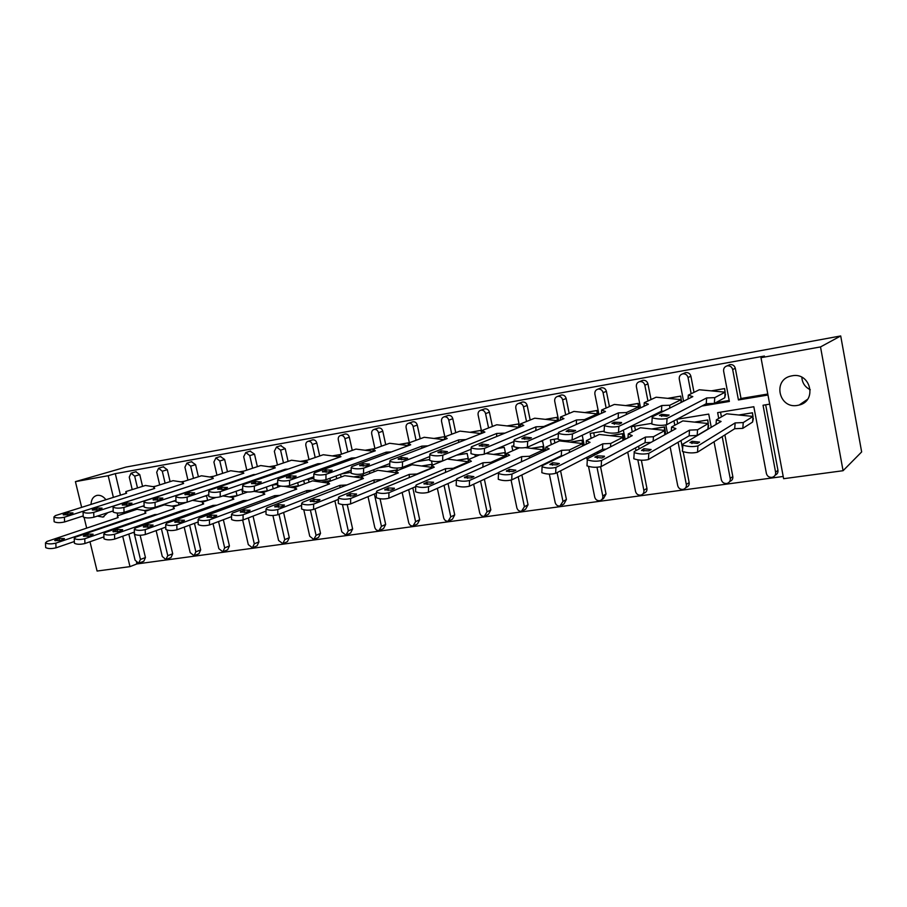 <?xml version="1.0" encoding="UTF-8"?>
<svg xmlns="http://www.w3.org/2000/svg" width="907" height="907" viewBox="0 0 907 907"><rect width="100%" height="100%" fill="white"/><g stroke="black" fill="none" stroke-linecap="round" stroke-linejoin="round"><path stroke-width="1.36" d="M97.344 516.094L102.865 517.081L107.797 512.67M105.926 499.723C103.375 496.412 100.462 494.95 97.196 495.358L96.913 495.415C93.183 496.514 91.233 499.508 91.04 504.405M797.525 405.395L799.158 405.044C817.513 400.894 810.507 371.836 792.06 375.815L790.983 376.031C772.345 379.863 778.909 409.136 797.525 405.395M136.56 562.589L136.889 563.939L783.206 476.458M136.889 563.939L129.984 566.626L97.083 571.047L89.986 541.751M81.653 507.353L75.417 481.64L125.96 467.071L840.71 335.953L861.65 451.935L843.068 470.71L783.625 478.703L760.996 357.687L820.518 346.928L843.068 470.71M725.158 392.289L724.648 388.57L711.258 390.872M680.703 396.11L681.576 401.688L680.703 396.11L667.711 398.343M639.208 408.513L638.199 403.4L625.569 405.576M597.951 414.873L597.067 410.463L584.788 412.572M558.009 421.131L557.227 417.299L545.288 419.351M519.326 427.276L518.634 423.92L507.024 425.916M518.634 423.92L518.951 427.254L496.753 424.759L481.946 430.53L481.855 433.297L481.22 430.337L469.928 432.276M434.124 438.478L444.793 436.63L433.943 438.455M409.329 442.684L399.023 444.441M374.659 448.625L365.136 450.257M340.578 454.475L332.223 455.915M307.496 460.155L300.24 461.402M275.377 465.665L269.152 466.731M244.164 471.016L238.926 471.923M213.825 476.232L209.528 476.969M184.325 481.288L180.912 481.878M155.63 486.209L153.056 486.651L145.426 485.472L125.858 491.583L126.629 493.215L55.338 515.63L53.932 516.967C56.325 518.124 59.805 518.203 64.397 517.205L83.977 510.97M135.846 471.765L139.769 474.622L134.69 476.152L131.073 473.171L129.248 477.116L132.218 489.599M142.546 486.367L139.769 474.622M163.271 466.822L167.296 469.713L162.296 471.232L158.6 468.216L156.707 472.218L159.711 484.928M170.097 481.64L167.296 469.713M191.445 461.742L195.583 464.656L190.651 466.175L186.887 463.126L184.926 467.196L187.942 480.132M198.395 476.776L195.583 464.656M220.39 456.527L224.641 459.475L219.8 460.983L215.945 457.888L213.905 462.026L216.954 475.211M227.476 471.787L224.641 459.475M250.139 451.176L254.504 454.135L249.765 455.631L245.808 452.514L243.7 456.72L246.783 470.155M257.361 466.652L254.504 454.135M280.716 445.666L285.217 448.659L280.58 450.144L276.533 446.981L274.345 451.255L277.451 464.962M288.086 461.38L285.217 448.659M312.178 439.997L312.779 439.816C314.763 439.702 316.112 440.768 316.815 443.013L312.28 444.498C311.566 442.231 310.217 441.153 308.221 441.278L308.131 441.301C306.305 441.913 305.546 443.364 305.863 445.632L309.004 459.634M319.695 455.972L316.815 443.013M344.535 434.181L345.193 433.977C347.234 433.852 348.617 434.929 349.331 437.208L344.909 438.682C344.195 436.38 342.812 435.292 340.749 435.428L340.658 435.439C338.776 436.074 337.982 437.548 338.311 439.85L341.474 454.169M352.233 450.394L349.331 437.208M377.845 428.183L378.559 427.957C380.668 427.821 382.085 428.909 382.799 431.233L378.502 432.684C377.777 430.36 376.36 429.26 374.251 429.396L374.149 429.408C372.21 430.065 371.394 431.562 371.711 433.897L374.908 448.546M385.724 444.668L382.799 431.233M412.152 422.016L412.934 421.766C415.1 421.619 416.551 422.719 417.277 425.077L413.116 426.517C412.379 424.147 410.928 423.036 408.751 423.184L408.649 423.206C406.642 423.864 405.803 425.394 406.109 427.764L409.34 442.763M420.213 438.773L417.277 425.077M447.491 415.655L448.341 415.372C450.575 415.225 452.06 416.347 452.797 418.739L448.784 420.156C448.047 417.753 446.55 416.63 444.317 416.778L444.203 416.801C442.14 417.481 441.255 419.034 441.562 421.449L444.838 436.823M455.756 432.696L452.797 418.739M483.907 409.114L484.848 408.796C487.15 408.638 488.669 409.771 489.417 412.197L485.562 413.603C484.814 411.166 483.284 410.021 480.971 410.179L480.857 410.202C478.726 410.905 477.819 412.481 478.114 414.93L481.866 432.82M492.399 426.46L489.417 412.197M521.457 402.368L522.5 402.005C524.87 401.835 526.434 402.991 527.182 405.452L523.498 406.846C522.738 404.363 521.174 403.207 518.793 403.377L518.668 403.4C516.468 404.125 515.516 405.724 515.811 408.218L519.722 427.118M530.187 420.02L527.182 405.452M560.186 395.418L561.354 394.998C563.791 394.828 565.401 395.985 566.161 398.49L562.646 399.862C561.887 397.345 560.277 396.166 557.816 396.348L557.68 396.37C555.424 397.119 554.426 398.751 554.721 401.279L558.701 420.837M569.177 413.399L566.161 398.49M600.139 388.264L601.454 387.765C603.983 387.584 605.627 388.763 606.386 391.314L603.076 392.663C602.305 390.089 600.649 388.91 598.121 389.092L597.974 389.126C595.638 389.885 594.607 391.552 594.89 394.114L598.96 414.42M609.436 406.585L606.386 391.314M641.396 380.883L642.882 380.305C645.478 380.101 647.179 381.303 647.949 383.888L644.843 385.214C644.072 382.607 642.371 381.405 639.752 381.598L639.582 381.632C637.179 382.414 636.113 384.115 636.385 386.722L640.557 407.878M651.022 399.568L647.949 383.888M662.949 411.517L659.729 412.05M683.991 373.276L685.681 372.584C688.379 372.369 690.114 373.582 690.896 376.224L688.028 377.516C687.234 374.863 685.488 373.639 682.778 373.854L682.608 373.888C680.114 374.693 679.003 376.428 679.275 379.081L683.561 401.234M694.002 392.346L690.896 376.224M729.194 400.463L715.6 402.731M710.669 403.558L704.671 404.556M728.004 365.453L729.942 364.603C732.731 364.376 734.511 365.612 735.305 368.287L732.675 369.557C731.881 366.859 730.078 365.623 727.289 365.838L727.097 365.884C724.523 366.711 723.367 368.48 723.627 371.167L729.375 401.461L701.882 406.041M767.798 394.023L741.019 398.49L735.305 368.287M760.996 357.687L764.408 356.032L115.302 473.635L120.438 495.165M659.945 413.014L656.702 413.558M144.1 506.083L141.787 506.457M753.003 416.608L752.47 412.787L738.763 414.998M708.288 423.614L707.789 419.975L694.479 422.118M664.582 426.925L665.443 432.446L664.582 426.925L651.657 429M622.769 433.637L623.619 439.079L622.769 433.637L610.207 435.666M582.294 440.144L583.122 445.496L582.294 440.144L570.072 442.117M544.064 451.255L543.078 446.448L531.196 448.364M505.959 456.811L505.074 452.559L493.521 454.418M468.488 461.039L468.205 458.488L456.981 460.291M432.197 464.271L421.528 465.994M397.255 469.894L387.119 471.527M363.333 475.347L353.707 476.889M330.386 480.642L321.248 482.105M298.392 485.789L289.707 487.184M267.282 490.789L259.039 492.104M237.044 495.641L229.21 496.9M204.324 496.265L206.581 495.902L207.624 500.392L200.198 501.571M178.679 505.029L171.945 506.106M150.403 509.575L144.44 510.528M128.828 534.053L135.086 560.186L138.578 563.224L140.46 559.449L145.449 557.533L140.143 535.289M134.179 510.233L133.896 509.076M145.449 557.533L143.816 561.24L139.27 563.009M718.741 418.456L717.63 412.64L753.83 406.733L766.404 473.511C767.186 476.186 769 477.467 771.834 477.365L772.662 477.173C774.884 476.266 775.87 474.622 775.598 472.241L777.957 470.302L765.678 404.805M777.957 470.302C778.217 472.615 777.276 474.236 775.122 475.166M714.036 441.766L721.314 479.701C722.097 482.331 723.854 483.59 726.598 483.499L727.357 483.329C729.534 482.445 730.486 480.823 730.214 478.477L732.811 476.526L724.874 434.918M721.428 416.88L720.521 412.163M732.811 476.526C733.083 478.862 732.13 480.472 729.976 481.356M670.137 446.879L677.722 485.676C678.493 488.272 680.205 489.519 682.858 489.429L683.561 489.27C685.681 488.42 686.599 486.832 686.327 484.497L689.161 482.547L683.175 451.754M682.62 448.897L680.998 440.553M677.722 423.671L676.871 419.317M689.161 482.547C689.433 484.86 688.515 486.447 686.406 487.297L685.556 487.887M627.723 452.128L635.546 491.469C636.306 494.02 637.972 495.245 640.546 495.165L641.192 495.018C643.256 494.202 644.151 492.637 643.868 490.324L646.929 488.374L641.362 460.223M639.118 448.908L638.585 446.21M635.433 430.292L634.617 426.165M646.929 488.374C647.201 490.664 646.317 492.218 644.253 493.045L642.961 493.873M588.53 466.493L594.709 497.081C595.468 499.587 597.089 500.8 599.584 500.721L600.173 500.585C602.191 499.791 603.064 498.249 602.77 495.97L606.035 494.009L600.57 466.81M597.86 453.375L597.554 451.856M594.516 436.721L593.734 432.82M606.035 494.009L603.45 498.601L601.76 499.621M549.336 474.1L555.163 502.512C555.912 504.972 557.499 506.163 559.914 506.095L562.975 501.435L566.422 499.474L560.571 470.824M557.964 458.024L557.839 457.423M554.891 442.979L554.132 439.271M566.422 499.474L563.927 503.997L561.887 505.165M511.095 480.143L516.843 507.773C517.591 510.199 519.121 511.378 521.468 511.31L524.416 506.73L528.044 504.768L521.865 474.962M516.491 449.067L516.151 447.4M528.044 504.768L525.618 509.212L523.26 510.505M473.647 484.213L479.701 512.874C480.427 515.255 481.934 516.423 484.202 516.366L487.036 511.865L490.823 509.904L484.372 479.213M490.823 509.904L488.476 514.28L485.823 515.664M437.344 488.317L443.659 517.818C444.385 520.164 445.847 521.321 448.058 521.264L450.779 516.843L454.724 514.881L448.035 483.533M454.724 514.881L452.457 519.189L449.543 520.652M402.152 492.478L408.694 522.625C409.408 524.938 410.837 526.071 412.98 526.015L415.599 521.672L419.692 519.711L412.81 487.875M408.15 466.311L407.912 465.223M419.692 519.711L417.492 523.951L414.34 525.482M368.015 496.639L374.738 527.284C375.453 529.563 376.847 530.686 378.933 530.64L381.45 526.355L385.668 524.405L380.067 498.793M374.149 471.742L373.718 469.769M385.668 524.405L383.548 528.577L380.18 530.153M334.876 500.8L341.769 531.808L345.862 535.119L348.288 530.912L352.63 528.962L347.234 504.598M341.123 477.025L340.522 474.293M352.63 528.962L350.567 533.067L347.007 534.688M303.8 509.825L309.729 536.207L313.731 539.472L316.067 535.334L320.522 533.384L315.024 508.861M309.038 482.161L308.403 479.315M320.522 533.384L318.527 537.432L314.786 539.087M272.916 515.539L278.596 540.481L282.825 543.644L284.753 539.642L289.31 537.692L283.596 512.478M277.859 487.161L277.225 484.395M289.31 537.692L287.383 541.683L283.472 543.361M242.657 520.096L248.303 544.642L252.429 547.771L254.3 543.815L258.949 541.876L253.053 516.106M258.949 541.876L257.089 545.81L253.03 547.511M213.02 523.622L218.848 548.69L222.873 551.773L224.675 547.885L229.426 545.946L223.349 519.734M229.426 545.946L227.623 549.823L223.428 551.547M184.189 527.126L190.175 552.624L194.098 555.685L195.844 551.841L200.685 549.914L194.472 523.328M200.685 549.914L198.939 553.735L194.62 555.469M156.14 530.606L162.262 556.456L165.834 559.528L167.784 555.696L172.704 553.769L167.115 530.107M161.389 505.857L161.253 505.267M172.704 553.769L171.015 557.533L166.571 559.29M175.958 500.891L172.579 501.435M242.691 490.018L241.976 490.131L242.793 493.703M277.678 484.315L272.383 485.177L273.222 488.839M313.811 478.431L305.58 479.769M351.134 472.343L341.52 473.919M444.453 439.578L444.532 436.936L447.219 438.523L390.361 460.212L389.817 461.3C393.479 462.649 397.72 462.819 402.527 461.799L402.425 467.411C397.617 468.443 393.377 468.284 389.727 466.901L389.738 466.073L378.627 467.865M429.657 459.554L416.982 461.618M468.522 459.985L467.139 453.443L456.64 455.155M506.208 456.709L504.269 447.4L497.66 448.477M544.597 451.006L542.579 441.153L540.13 441.55M513.793 445.847L511.843 446.165L512.784 450.7M558.145 438.625L550.39 439.884L551.354 444.611M603.779 431.188L590.174 433.399L591.171 438.342M651.441 423.422L631.272 426.709L632.292 431.891M711.258 427.299L708.73 414.091L676.985 419.261M767.98 395.033L738.434 399.953L741.019 398.49M769.692 404.148L763.036 405.236L775.598 472.241M123.669 512.466L123.953 513.645M140.46 559.449L133.964 532.228M129.111 511.922L128.839 510.766M150.789 508.022L151.095 509.337M167.784 555.696L161.401 528.702M156.401 507.546L156.265 506.956M178.452 502.659L178.985 504.927M195.844 551.841L189.597 525.13M224.675 547.885L218.564 521.536M213.213 498.442L212.986 497.478M236.035 491.288L237.067 495.744L229.46 496.923M254.3 543.815L248.348 517.92M266.42 487.002L267.327 490.982M284.753 539.642L278.993 514.292M297.689 482.66L298.46 486.084M316.067 535.334L310.398 510.097M304.503 483.839L303.743 480.438M329.865 478.284L330.488 481.061M348.288 530.912L342.449 504.564M336.701 478.703L336.1 475.948M363.004 473.862L363.458 475.892M381.45 526.355L374.364 493.986M369.852 473.409L369.41 471.425M396.858 468.103L397.402 470.597M415.599 521.672L408.672 489.655M403.978 467.978L403.74 466.878M431.505 461.073L432.254 464.565M450.779 516.843L444.045 485.324M439.147 462.377L438.977 461.55M487.036 511.865L480.529 481.005M475.393 456.629L474.985 454.668M524.416 506.73L518.192 476.753M547 462.706L547.125 463.318M562.975 501.435L557.079 472.615M554.449 459.747L554.324 459.135M582.226 435.269L584.233 445.19M586.704 457.423L587.033 459.044M587.158 459.69L587.283 460.268M602.77 495.97L596.999 467.298M594.538 455.099L594.232 453.557M623.347 430.122L625.172 439.283M643.868 490.324L637.836 459.894M636 450.632L635.467 447.911M665.874 425.02L667.484 433.308M686.327 484.497L678.096 442.242M674.797 425.258L673.935 420.871M730.214 478.477L722.21 436.607M738.434 399.953L732.675 369.557M691.157 393.751L688.028 377.516M647.949 400.985L644.843 385.214M606.148 408.025L603.076 392.663M565.696 414.862L562.646 399.862M526.514 421.506L523.498 406.846M488.556 427.945L485.562 413.603M451.765 434.204L448.784 420.156M416.075 440.292L413.116 426.517M381.45 446.199L378.502 432.684M347.835 451.935L344.909 438.682M315.183 457.513L312.28 444.498M283.472 462.944L280.58 450.144M252.634 468.216L249.765 455.631M222.657 473.352L219.8 460.983M193.497 478.352L190.651 466.175M165.119 483.216L162.296 471.232M137.49 487.955L134.69 476.152M75.417 481.64L108.194 475.71L113.386 497.387M117.139 513.033L117.774 515.698M122.694 536.23L129.984 566.626M86.687 528.123L84.09 517.432M801.856 377.267C802.219 382.969 805.031 387.13 810.291 389.761M840.71 335.953L820.518 346.928M115.302 473.635L108.194 475.71M716.054 424.453L716.394 419.816L721.088 421.472L682.756 444.203L682.88 445.122C688.107 446.754 693.129 447.015 697.937 445.904L697.494 452.208C692.687 453.353 687.665 453.092 682.449 451.414L682.336 450.484M752.47 412.787L739.058 415.021M697.937 445.904L735.158 422.911L743.252 422.571L742.81 428.353L752.572 422.072L753.366 418.501M752.311 412.9L753.025 416.426L726.734 413.796L716.394 419.816M752.572 422.072L753.025 416.426L743.252 422.571M742.81 428.353L734.704 428.716L735.158 422.911M697.494 452.208L734.704 428.716M699.592 442.128L697.483 443.421L689.944 442.582L692.086 441.301L699.592 442.128M688.05 399.001L688.322 395.135L692.812 396.62L652.144 416.903L652.201 417.753C657.269 419.204 662.223 419.442 667.053 418.456L666.645 424.748C661.815 425.757 656.872 425.519 651.816 424.034L651.759 423.172M724.648 388.57L711.496 390.894M667.053 418.456L706.655 397.946L714.761 397.64L714.342 403.422L724.75 397.788L725.532 394.239M724.466 388.661L725.169 392.153L699.286 389.761L688.322 395.135M724.75 397.788L725.169 392.153L714.761 397.64M714.342 403.422L706.236 403.728L706.655 397.946M666.645 424.748L706.236 403.728M669.128 415.077L666.883 416.234L659.468 415.474L661.747 414.329L669.128 415.077M671.293 431.21L671.565 427.004L675.908 428.671L634.186 451.629L634.197 452.593C639.129 454.214 644.004 454.452 648.822 453.341L648.437 459.52C643.619 460.665 638.755 460.416 633.834 458.772L633.812 457.786M707.789 419.975L694.762 422.14M648.822 453.341L689.524 430.122L697.574 429.771L697.166 435.451L707.891 429.09L708.662 425.587M707.607 420.077L708.299 423.546L682.835 420.905L671.565 427.004M707.891 429.09L708.299 423.546L697.574 429.771M697.166 435.451L689.127 435.813L689.524 430.122M648.437 459.52L689.127 435.813M651.113 449.543L648.811 450.847L641.544 450.473L643.868 448.704L651.113 449.543M628.018 437.809L628.245 433.943L632.247 435.632L587.385 458.795L587.305 459.804C591.954 461.391 596.693 461.629 601.522 460.495L601.194 466.561C596.375 467.717 591.636 467.479 586.988 465.858L587.044 464.838M664.752 434.804L664.378 427.027L651.929 429.034M664.944 434.702L665.443 432.446M601.522 460.495L645.433 437.095L653.425 436.732L665.035 430.44L640.365 427.775L628.245 433.943M650.943 442.401L645.081 442.673L645.433 437.095M601.194 466.561L645.081 442.673M653.425 436.732L653.142 441.199M604.391 456.675L601.908 457.99L594.879 457.151L597.396 455.836L604.425 456.198M586.16 444.249L586.353 440.666L590.038 442.355L542.273 465.688L542.091 466.742C546.49 468.307 551.105 468.534 555.934 467.411L555.651 473.352C550.832 474.497 546.229 474.282 541.83 472.683L541.876 471.685M622.996 440.405L622.553 433.75L610.468 435.689M623.37 440.212L623.619 439.079M555.934 467.411L602.804 443.829L610.74 443.455L623.188 437.117L599.255 434.442L586.353 440.666M606.069 449.146L602.509 449.316L602.804 443.829M555.651 473.352L602.509 449.316M610.74 443.455L610.558 446.822M559.347 463.556L556.694 464.883L549.823 464.543L552.578 462.717L559.347 463.556M545.663 450.507L545.81 447.162L549.188 448.863L498.759 472.354L498.476 473.443C502.648 474.985 507.138 475.189 511.956 474.066L511.729 479.894C506.922 481.05 502.433 480.835 498.26 479.27L498.294 478.295M582.543 446.017L582.067 440.258L570.333 442.14M511.956 474.066L561.569 450.337L569.46 449.963L582.668 443.568L559.449 440.881L545.81 447.162M562.805 455.654L561.32 455.733L561.569 450.337M511.729 479.894L561.32 455.733M569.46 449.963L569.335 452.468M515.879 470.2L513.079 471.527L506.378 471.221L509.326 469.361L515.879 470.2M506.435 456.606L506.56 453.455L509.666 455.167L456.754 478.771L456.368 479.905C460.325 481.424 464.713 481.617 469.52 480.495L469.338 486.22C464.531 487.365 460.155 487.161 456.198 485.63L456.232 484.678M543.078 446.448L543.826 451.369M543.338 451.595L542.84 446.561L531.445 448.387M469.52 480.495L521.661 456.64L529.495 456.266L543.418 449.827L525.55 447.684M506.56 453.455L519.337 447.809M469.338 486.22L498.204 472.774M529.495 456.266L529.416 458.069M473.896 476.617L470.971 477.944L464.429 477.649L467.57 475.778L473.896 476.617M521.457 461.776L521.661 456.64M468.443 462.525L468.534 459.543L471.379 461.266L416.177 484.984L415.701 486.152C419.465 487.637 423.739 487.819 428.546 486.696L428.41 492.32C423.614 493.465 419.329 493.283 415.576 491.764L415.599 490.834M505.074 452.559L505.709 456.924M505.335 457.094L504.825 452.672L493.759 454.452M428.546 486.696L483.023 462.751L490.8 462.366L505.38 455.881L485.948 453.477M468.534 459.543L479.531 454.872M428.41 492.32L456.289 479.837M490.8 462.366L490.755 463.602M433.353 482.807L430.292 484.145L423.909 483.873L427.22 481.968L433.569 482.252L433.353 482.807M482.875 467.116L483.023 462.751M431.619 468.284L431.687 465.45L434.283 467.184L376.972 490.982L376.394 492.184C379.976 493.646 384.16 493.816 388.944 492.694L388.854 498.215C384.069 499.36 379.886 499.179 376.303 497.694L376.326 496.798M468.477 461.584L467.967 458.591L457.207 460.325M388.944 492.694L445.586 468.658L453.307 468.273L468.466 461.776L447.242 459.055L431.687 465.45M388.854 498.215L415.689 486.628M453.307 468.273L453.285 469.044M394.16 488.794L390.974 490.143L384.738 489.882L388.219 487.955L394.42 488.215L394.16 488.794M445.484 472.388L445.586 468.658M361.269 479.315L361.303 476.731L363.435 478.465L302.371 502.387L301.612 503.657C304.865 505.063 308.879 505.21 313.629 504.099L374.115 479.95L381.711 479.599L395.917 473.839L395.962 471.175L398.32 472.91L339.059 496.775L338.379 498.011C341.803 499.451 345.896 499.61 350.658 498.487L350.601 503.918C345.839 505.052 341.746 504.893 338.334 503.43L338.345 502.557M432.208 464.339L421.755 466.017M431.641 467.32L412.061 464.747L395.962 471.175M350.601 503.918L376.382 493.147M350.658 498.487L409.295 474.395L416.959 473.998L431.63 467.921M356.247 494.587L352.959 495.936L346.859 495.687L350.487 493.748L356.553 493.998L356.247 494.587M409.238 477.581L409.295 474.395M644.038 406.245L644.253 402.697L648.392 404.205L604.47 424.793L604.425 425.678C609.209 427.118 614.016 427.344 618.857 426.347L618.517 432.514C613.676 433.535 608.869 433.319 604.096 431.845L604.141 430.927M680.511 396.2L667.926 398.366M681.44 402.3L681.576 401.688M680.987 402.527L681.18 399.647L656.112 397.221L644.253 402.697M663.743 411.12L661.43 411.211L661.793 405.531L669.842 405.225L681.18 399.647M618.517 432.514L661.43 411.211M669.842 405.225L669.649 408.173M621.533 422.934L619.107 424.102L611.953 423.331L614.413 422.174L621.544 422.515M618.857 426.347L661.793 405.531M601.477 413.297L601.647 409.998L605.468 411.529L558.531 432.39L558.383 433.319C562.907 434.748 567.589 434.963 572.43 433.954L572.136 440.008C567.294 441.04 562.623 440.825 558.111 439.362L558.145 438.466M638.199 403.4L639.004 408.603M638.517 408.83L637.995 403.502L625.796 405.588M572.43 433.954L618.449 412.866L626.442 412.549L638.63 406.88L614.334 404.443L601.647 409.998M572.136 440.008L604.153 424.998M626.442 412.549L626.329 414.544M575.662 430.508L573.065 431.687L566.093 431.369L568.78 429.737L575.662 430.508M618.132 418.388L618.449 412.866M560.299 420.156L560.447 417.061L563.95 418.615L514.235 439.714L513.986 440.689C518.271 442.106 522.829 442.299 527.67 441.29L527.42 447.23C522.579 448.262 518.033 448.058 513.759 446.618L513.793 445.734M597.067 410.463L597.724 414.964M597.384 415.123L596.84 410.565L585.004 412.594M527.67 441.29L576.523 419.964L584.471 419.635L597.452 413.898L573.882 411.427L560.447 417.061M527.42 447.23L558.383 433.41M584.471 419.635L584.403 420.893M531.423 437.809L528.668 438.999L521.865 438.705L524.768 437.038L531.423 437.809M576.308 424.487L576.523 419.964M520.448 426.823L520.561 423.898L523.781 425.462L471.493 446.788L471.141 447.809C475.2 449.192 479.644 449.384 484.485 448.364L484.281 454.192C479.452 455.223 475.019 455.042 470.96 453.625L470.994 452.74M557.227 417.299L557.771 421.233M557.556 421.324L556.989 417.401L545.492 419.374M484.485 448.364L535.969 426.823L543.86 426.494L557.578 420.678L534.711 418.195L520.561 423.898M484.281 454.192L513.952 441.516M543.86 426.494L543.826 427.152M488.714 444.861L485.823 446.063L479.191 445.779L482.286 444.079L488.714 444.861M535.81 430.553L535.969 426.823M481.946 430.53L484.894 432.095L430.235 453.613L429.782 454.668C433.637 456.04 437.968 456.221 442.797 455.201L442.639 460.915C437.82 461.958 433.489 461.776 429.646 460.371L429.669 459.52M507.217 425.939L518.385 424.023L519.087 427.378M518.94 427.435L504.53 433.308M442.639 460.915L471.107 449.214M447.48 451.663L444.453 452.876L437.979 452.604L441.255 450.881L447.48 451.663M442.797 455.201L496.719 433.467L504.541 433.127M496.605 436.55L496.719 433.467M481.22 430.337L481.583 433.399M481.481 433.444L480.971 430.44L470.121 432.299M481.118 433.58L459.94 431.12L444.532 436.936M402.425 467.411L429.737 456.55M407.628 458.239L404.477 459.464L398.162 459.214L401.597 457.457L407.628 458.239M402.527 461.799L458.693 439.895L465.869 439.589M458.613 442.435L458.693 439.895M408.207 445.677L408.263 443.16L410.701 444.759L351.837 466.583L351.19 467.706C354.671 469.044 358.821 469.191 363.616 468.171L363.548 473.681C358.753 474.724 354.614 474.565 351.134 473.216L351.134 472.4M444.169 439.691L424.238 437.287L408.263 443.16M363.548 473.681L389.783 463.568M369.104 464.599L365.838 465.824L359.66 465.586L363.253 463.817L369.398 464.055L369.104 464.599M363.616 468.171L421.846 446.131L427.991 445.859M421.8 448.217L421.846 446.131M313.629 504.099L313.607 509.428C308.856 510.562 304.854 510.414 301.6 508.986L301.6 508.135M397.266 469.962L387.346 471.549M395.94 472.717L377.913 470.28L361.303 476.731M313.607 509.428L338.368 499.383M319.547 500.199L316.169 501.537L310.194 501.31L313.969 499.36L319.91 499.587L319.547 500.199M374.069 482.671L374.115 479.95M327.654 484.599L327.676 482.127L329.592 483.862L266.873 507.818L266.012 509.11C269.13 510.494 273.052 510.641 277.78 509.53L277.791 514.768C273.064 515.89 269.141 515.754 266.034 514.348L266.034 513.532M363.344 475.404L353.923 476.923L344.762 475.653L327.676 482.127M361.292 477.944L353.923 476.923M277.791 514.768L301.612 505.358M284.027 505.63L280.546 506.968L274.696 506.764L278.608 504.791L284.424 505.006L284.027 505.63M277.78 509.53L339.966 485.347L346.803 484.984M339.944 487.671L339.966 485.347M295.013 489.746L295.013 487.354L296.736 489.1L232.475 513.09L231.534 514.405C234.516 515.754 238.36 515.89 243.065 514.791L243.11 519.938C238.405 521.06 234.562 520.924 231.58 519.552L231.58 518.759M330.409 480.699L321.463 482.139M327.665 483.023L312.541 480.869L295.013 487.354M243.11 519.938L266.023 511.106M249.606 510.879L246.046 512.228L240.321 512.036L244.346 510.051L250.06 510.244L249.606 510.879M243.065 514.791L306.827 490.585L312.836 490.268M306.815 492.558L306.827 490.585M373.049 451.607L373.083 449.192L375.305 450.79L314.559 472.751L313.822 473.896C317.155 475.211 321.203 475.359 325.987 474.338L325.953 479.758C321.18 480.789 317.121 480.642 313.799 479.315L313.799 478.522M409.34 442.729L399.205 444.464M408.207 445.586L389.602 443.274L373.083 449.192M325.953 479.758L351.156 470.302M331.826 470.744L328.459 471.98L322.416 471.765L326.157 469.973L332.166 470.189L331.826 470.744M325.987 474.338L386.133 452.174L391.325 451.935M386.099 453.874L386.133 452.174M338.946 457.366L338.969 455.042L340.964 456.652L278.494 478.715L277.667 479.894C280.841 481.186 284.809 481.322 289.571 480.313L289.571 485.63C284.821 486.662 280.853 486.526 277.678 485.211L277.678 484.451M374.376 448.727L365.317 450.28M373.06 451.278L355.963 449.09L338.969 455.042M289.571 485.63L313.811 476.753M295.739 476.708L292.281 477.944L286.363 477.74L290.24 475.926L296.135 476.13L295.739 476.708M289.571 480.313L351.485 458.035L355.816 457.842M351.463 459.407L351.485 458.035M305.829 462.967L305.84 460.722L307.632 462.343L243.575 484.485L242.657 485.698C245.695 486.98 249.584 487.104 254.323 486.084L254.357 491.311C249.618 492.354 245.74 492.218 242.702 490.925L242.691 490.188M340.284 454.577L332.393 455.938M338.946 456.799L323.289 454.736L305.84 460.722M254.357 491.311L277.678 482.978M260.808 482.467L257.248 483.714L251.454 483.522L255.468 481.685L261.239 481.889L260.808 482.467M254.323 486.084L317.858 463.726L321.407 463.556M317.858 464.815L317.858 463.726M263.302 494.734L263.291 492.444L264.821 494.19L199.155 518.18L198.123 519.518C200.98 520.856 204.744 520.981 209.438 519.881L209.506 524.949C204.823 526.06 201.059 525.935 198.202 524.586L198.191 523.827M298.403 485.846L289.923 487.206M295.013 487.955L283.982 486.345M263.291 492.444L280.682 486.129M209.506 524.949L231.557 516.639M216.251 515.981L212.612 517.33L206.989 517.137L211.138 515.142L216.739 515.335L216.251 515.981M209.438 519.881L274.64 495.664L279.9 495.381M274.651 497.342L274.64 495.664M232.487 499.598L232.464 497.376L233.825 499.122L166.843 523.124L165.732 524.484C168.475 525.799 172.171 525.901 176.831 524.813L176.933 529.801C172.273 530.912 168.577 530.799 165.834 529.473L165.822 528.747M267.293 490.846L259.266 492.138M263.291 492.75L254.175 491.379M232.464 497.376L247.588 492.002M176.933 529.801L198.157 521.967M183.906 520.924L180.198 522.262L174.677 522.092L178.94 520.085L184.438 520.267L183.906 520.924M176.831 524.813L243.382 500.607L247.928 500.358M243.393 502.013L243.382 500.607M202.533 504.337L202.499 502.183L203.678 503.929L135.506 527.919L134.315 529.303C136.946 530.584 140.574 530.686 145.211 529.609L145.335 534.518C140.71 535.606 137.07 535.504 134.44 534.212L134.429 533.509M232.464 497.41L222.827 495.914M202.499 502.183L215.877 497.512M145.335 534.518L165.788 527.114M152.523 525.72L148.748 527.058L143.329 526.899L147.694 524.892L153.09 525.051L152.523 525.72M145.211 529.609L212.986 505.403L216.898 505.188M213.009 506.582L212.986 505.403M273.676 468.397L273.676 466.232L275.275 467.865L209.755 490.086L208.746 491.322C211.648 492.58 215.469 492.694 220.186 491.673L220.242 496.821C215.537 497.852 211.728 497.739 208.814 496.469L208.803 495.755M307.201 460.257L300.41 461.425L291.555 460.223L273.676 466.232M305.84 462.162L300.41 461.425M220.242 496.821L242.679 488.964M226.943 488.057L223.315 489.304L217.635 489.122L221.762 487.274L227.419 487.456L226.943 488.057M220.186 491.673L285.229 469.248L288.041 469.112M285.229 470.087L285.229 469.248M242.441 473.692L242.43 471.595L243.836 473.227L176.967 495.505L175.879 496.775C178.668 498 182.409 498.113 187.103 497.104L187.193 502.161C182.5 503.192 178.758 503.079 175.969 501.832L175.958 501.14M275.059 465.767L269.334 466.754M273.676 467.366L260.694 465.552L242.43 471.595M187.193 502.161L208.791 494.734M194.121 493.476L190.425 494.723L184.847 494.553L189.087 492.694L194.642 492.864L194.121 493.476M187.103 497.104L253.529 474.61L255.672 474.508M253.529 475.234L253.529 474.61M212.079 478.828L212.057 476.799L213.292 478.431L145.177 500.766L143.998 502.047C146.685 503.26 150.358 503.362 155.018 502.353L155.142 507.33C150.471 508.362 146.809 508.26 144.134 507.024L144.111 506.367M243.847 471.13L239.097 471.946M242.43 472.422L230.684 470.733L212.057 476.799M155.142 507.33L175.947 500.301M162.296 498.725L158.521 499.984L153.045 499.825L157.399 497.943L162.852 498.102L162.296 498.725M155.018 502.353L224.256 479.746M173.407 508.94L173.362 506.854L174.382 508.6L105.099 532.568L103.829 533.974C106.357 535.232 109.928 535.323 114.531 534.257L114.69 539.087C110.076 540.175 106.504 540.073 103.976 538.803L103.954 538.134M207.408 500.471L200.379 501.594M202.998 502.013L192.465 500.347M173.362 506.854L186.275 502.421M114.69 539.087L134.383 532.08M122.071 530.368L118.239 531.706L112.91 531.57L117.377 529.541L122.672 529.688L122.071 530.368M114.531 534.257L183.452 510.074L186.74 509.893M183.463 511.038L183.452 510.074M145.063 513.419L145.007 511.401L145.868 513.147L75.564 537.091L74.227 538.509C76.664 539.744 80.167 539.835 84.759 538.758L84.929 543.52C80.349 544.597 76.834 544.517 74.408 543.259L74.385 542.624M178.35 505.142L172.217 506.129M174.382 506.503L164.292 504.87L145.007 511.401M84.929 543.52L103.92 536.876M92.491 534.892L88.603 536.23L83.365 536.094L87.922 534.064L93.138 534.2L92.491 534.892M84.759 538.758L154.712 514.609L157.444 514.462M154.734 515.403L154.712 514.609M117.468 517.784L117.411 515.822L118.137 517.568L46.892 541.479L45.475 542.908C47.822 544.121 51.28 544.2 55.837 543.146L56.03 547.828C51.472 548.894 48.026 548.826 45.679 547.59L45.656 546.978M150.074 509.689L144.723 510.55M146.549 510.879L136.98 509.292L117.411 515.822M56.03 547.828L74.34 541.524M63.762 539.28L59.828 540.617L54.681 540.493L59.318 538.463L64.442 538.577L63.762 539.28M55.837 543.146L126.753 519.031L128.953 518.906M126.765 519.654L126.753 519.031M182.568 483.839L182.522 481.866L183.599 483.499L114.339 505.868L113.08 507.172C115.654 508.362 119.259 508.464 123.908 507.455L124.044 512.353C119.407 513.373 115.801 513.283 113.239 512.07L113.216 511.435M213.496 476.334L209.744 476.98M212.068 477.343L201.49 475.778L182.522 481.866M124.044 512.353L144.1 505.687M131.413 503.827L127.57 505.074L122.196 504.938L126.651 503.045L132.003 503.192L131.413 503.827M123.908 507.455L193.747 484.848M153.85 488.703L153.805 486.787L154.723 488.431L84.408 510.822L83.07 512.149C85.553 513.317 89.09 513.407 93.716 512.398L93.874 517.228C89.26 518.237 85.723 518.158 83.251 516.967L83.229 516.355M183.996 481.39L181.139 481.889M182.534 482.116L173.078 480.687L153.805 486.787M93.874 517.228L113.194 510.902M101.425 508.77L97.537 510.029L92.242 509.893L96.8 507.999L102.06 508.135L101.425 508.77M93.716 512.398L164.099 489.791M64.397 517.205L64.578 521.956C59.998 522.965 56.517 522.885 54.137 521.718L54.114 521.128M155.301 486.322L153.306 486.662M153.85 486.776L153.079 486.662M125.914 493.442L125.858 491.583M64.578 521.956L83.217 515.936M72.311 513.577L68.365 514.836L63.161 514.711L67.798 512.806L72.979 512.931L72.311 513.577M692.086 441.301L691.928 443.557M661.747 414.329L661.611 416.381M643.868 448.704L643.721 451.04M597.396 455.836L597.271 458.239M552.578 462.717L552.465 465.178M506.514 470.688L506.491 471.289M509.326 469.361L509.235 471.855M464.611 477.105L464.599 477.751M467.57 475.778L467.49 478.295M424.136 483.295L424.125 483.998M427.22 481.968L427.163 484.508M385.022 489.292L385.01 490.041M388.219 487.955L388.173 490.517M347.177 495.086L347.177 495.88M350.487 493.748L350.453 496.31M614.413 422.174L614.288 424.306M568.78 429.737L568.678 431.936M524.768 437.038L524.677 439.283M479.361 445.28L479.338 445.859M482.286 444.079L482.207 446.369M438.194 452.094L438.183 452.718M441.255 450.881L441.187 453.205M398.422 458.681L398.411 459.35M401.597 457.457L401.552 459.792M359.966 465.042L359.966 465.756M363.253 463.817L363.219 466.164M310.568 500.698L310.557 501.526M313.969 499.36L313.958 501.9M275.116 506.129L275.116 506.99M278.608 504.791L278.608 507.319M240.774 511.389L240.786 512.285M244.346 510.051L244.368 512.557M322.767 471.198L322.767 471.946M326.157 469.973L326.146 472.32M286.771 477.161L286.771 477.944M290.24 475.926L290.24 478.272M251.897 482.932L251.908 483.748M255.468 481.685L255.479 484.021M207.488 516.491L207.51 517.409M211.138 515.142L211.172 517.625M175.221 521.434L175.244 522.387M178.94 520.085L178.985 522.534M143.918 526.23L143.941 527.205M147.694 524.892L147.762 527.296M218.122 488.522L218.134 489.372M221.762 487.274L221.796 489.599M185.379 493.941L185.391 494.825M189.087 492.694L189.132 494.984M153.612 499.19L153.634 500.097M157.399 497.943L157.455 500.211M113.534 530.878L113.556 531.876M117.377 529.541L117.445 531.91M84.022 535.402L84.068 536.422M87.922 534.064L88.002 536.388M55.372 539.79L55.406 540.833M59.318 538.463L59.409 540.731M122.808 504.292L122.83 505.222M126.651 503.045L126.708 505.278M92.899 509.246L92.922 510.199M96.8 507.999L96.868 510.188M63.853 514.054L63.887 515.017M67.798 512.806L67.878 514.961M103.988 516.707L102.865 517.081M807.491 399.363L799.158 405.044M727.097 365.884L729.75 364.637M682.608 373.888L685.511 372.618M639.582 381.632L642.712 380.328M597.974 389.126L601.307 387.799M557.68 396.37L561.218 395.033M518.668 403.4L522.375 402.028M480.857 410.202L484.735 408.819M444.203 416.801L448.239 415.395M408.649 423.206L412.832 421.778M374.149 429.408L378.468 427.979M340.658 435.439L345.102 433.988M308.131 441.301L312.688 439.838M276.533 446.981L281.193 445.518M245.808 452.514L250.57 451.04M215.945 457.888L220.798 456.402M186.887 463.126L191.819 461.629M158.6 468.216L163.623 466.708M131.073 473.171L136.163 471.663M682.88 445.122L682.449 451.414M652.201 417.753L651.816 424.034M634.197 452.593L633.834 458.772M587.305 459.804L586.988 465.858M542.091 466.742L541.83 472.683M498.476 473.443L498.26 479.27M456.368 479.905L456.198 485.63M415.701 486.152L415.576 491.764M376.394 492.184L376.303 497.694M338.379 498.011L338.334 503.43M604.425 425.678L604.096 431.845M558.383 433.319L558.111 439.362M513.986 440.689L513.759 446.618M471.141 447.809L470.96 453.625M429.782 454.668L429.646 460.371M389.817 461.3L389.727 466.901M351.19 467.706L351.134 473.216M301.612 503.657L301.6 508.986M266.012 509.11L266.034 514.348M231.534 514.405L231.58 519.552M313.822 473.896L313.799 479.315M277.667 479.894L277.678 485.211M242.657 485.698L242.702 490.925M198.123 519.518L198.202 524.586M165.732 524.484L165.834 529.473M134.315 529.303L134.44 534.212M208.746 491.322L208.814 496.469M175.879 496.775L175.969 501.832M143.998 502.047L144.134 507.024M103.829 533.974L103.976 538.803M74.227 538.509L74.408 543.259M45.475 542.908L45.679 547.59M113.08 507.172L113.239 512.07M83.07 512.149L83.251 516.967M53.932 516.967L54.137 521.718"/></g></svg>
